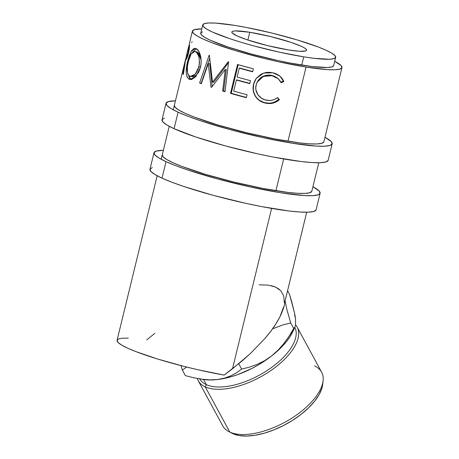 <?xml version="1.0" encoding="UTF-8"?>
<svg xmlns="http://www.w3.org/2000/svg" width="459" height="459" viewBox="0 0 459 459"><rect width="100%" height="100%" fill="white"/><g stroke="black" fill="none" stroke-linecap="round" stroke-linejoin="round"><path stroke-width="0.69" d="M178.092 112.185A85.512 10.591 -166.3 0 1 166.032 103.304A85.512 10.591 -166.3 0 1 175.436 100.842L168.361 101.611L166.072 103.177L166.973 105.524L171.029 108.565L178.092 112.185L174.07 128.675L178.092 112.185L187.88 116.242L200.021 120.574L229.42 129.421L261.825 137.373L292.285 143.219L316.182 146.077L324.467 146.226L329.86 145.503L332.15 143.937L331.249 141.584L324.972 137.298A85.512 10.591 -166.3 0 1 332.19 143.81A85.512 10.591 -166.3 0 1 270.322 139.18A85.512 10.591 -166.3 0 1 178.092 112.185M166.032 103.304L162.016 119.793A85.512 10.591 13.7 0 0 174.07 128.675A85.512 10.591 13.7 0 0 266.3 155.664A85.512 10.591 13.7 0 0 328.168 160.294L332.19 143.81M334.697 61.322A76.963 9.536 -166.3 0 1 341.966 67.588L323.882 141.785A76.963 9.536 -166.3 0 1 268.199 137.614A76.963 9.536 -166.3 0 1 185.189 113.321A76.963 9.536 -166.3 0 1 174.34 105.329M174.374 105.214L175.189 107.326L178.838 110.062L185.189 113.321L194.002 116.97L217.555 124.882L245.909 132.588L274.752 138.916L299.693 142.91L309.475 143.822L316.934 143.96L321.788 143.306L323.847 141.9M164.339 118.095L162.05 119.661L162.951 122.014L167.013 125.055L174.07 128.675L195.999 137.063L225.403 145.91L257.803 153.863L273.581 157.116L301.293 161.551L312.16 162.566L320.451 162.71L325.844 161.993L328.133 160.426M166.032 161.648A85.512 10.591 -166.3 0 1 153.972 152.767A85.512 10.591 -166.3 0 1 163.375 150.305L156.301 151.074L154.012 152.64L154.912 154.987L158.975 158.028L166.032 161.648L162.01 178.138L166.032 161.648L175.82 165.705L187.96 170.037L217.365 178.884L249.765 186.836L280.231 192.682L304.122 195.54L312.413 195.689L317.806 194.966L320.095 193.4L319.189 191.047L312.918 186.761A85.512 10.591 -166.3 0 1 320.13 193.273A85.512 10.591 -166.3 0 1 258.262 188.643A85.512 10.591 -166.3 0 1 166.032 161.648M153.972 152.767L149.955 169.256A85.512 10.591 13.7 0 0 162.01 178.138A85.512 10.591 13.7 0 0 254.24 205.127A85.512 10.591 13.7 0 0 316.113 209.757L320.13 193.273M318.77 162.756L311.822 191.248A76.963 9.536 -166.3 0 1 256.139 187.077A76.963 9.536 -166.3 0 1 173.135 162.784A76.963 9.536 -166.3 0 1 162.279 154.792M162.314 154.677L163.129 156.789L166.783 159.531L173.135 162.784L181.942 166.433L205.494 174.345L233.855 182.051L262.697 188.379L287.638 192.373L297.415 193.285L304.874 193.423L309.727 192.769L311.787 191.363M152.285 167.558L149.995 169.124L150.896 171.477L154.953 174.518L162.01 178.138L171.798 182.189L183.944 186.526L213.343 195.373L245.743 203.326L261.527 206.579L289.239 211.014L300.106 212.029L308.391 212.173L313.784 211.456L316.073 209.889M198.213 380.654L222.764 425.872A56.256 26.438 -28.5 0 0 229.816 432.091A56.256 26.438 151.5 0 1 229.035 431.718L232.237 433.348A54.116 25.434 -28.5 0 0 232.983 433.709L229.816 432.091L205.265 386.874L206.361 384.659A54.116 25.434 151.5 0 1 199.705 378.916A54.116 25.434 -28.5 0 0 206.361 384.659L203.549 379.484L206.361 384.659A54.116 25.434 -28.5 0 0 266.897 370.677A54.116 25.434 -28.5 0 0 294.827 327.296A54.116 25.434 151.5 0 1 266.897 370.677A54.116 25.434 151.5 0 1 206.361 384.659L205.265 386.874A56.256 26.438 151.5 0 1 198.213 380.654A56.256 26.438 151.5 0 1 197.295 378.497A56.256 26.438 -28.5 0 0 205.265 386.874L229.816 432.091A56.256 26.438 -28.5 0 0 293.008 417.386A56.256 26.438 -28.5 0 0 321.639 372.197L297.093 326.974A56.256 26.438 151.5 0 1 268.463 372.169A56.256 26.438 151.5 0 1 205.265 386.874A56.256 26.438 -28.5 0 0 270.724 370.654A56.256 26.438 -28.5 0 0 295.613 324.823A56.256 26.438 151.5 0 1 297.093 326.974M249.776 32.268A38.481 4.768 -166.3 0 1 288.028 41.396A38.481 4.768 -166.3 0 1 306.595 50.232A38.481 4.768 -166.3 0 1 288.636 49.968L299.388 51.253L305.545 50.995L306.578 50.289L306.17 49.233L304.346 47.862L301.167 46.233L291.299 42.457L270.81 36.6L249.776 32.268L235.295 30.914L232.868 31.241L231.841 31.946L232.243 33.002L237.246 36.003L247.114 39.778L267.608 45.63L288.636 49.968A38.481 4.768 -166.3 0 1 250.384 40.84A38.481 4.768 -166.3 0 1 231.824 32.004A38.481 4.768 -166.3 0 1 249.776 32.268L247.883 40.031L249.776 32.268M303.749 56.847A68.408 8.474 -166.3 0 1 235.742 40.627A68.408 8.474 -166.3 0 1 202.746 24.912A68.408 8.474 -166.3 0 1 234.664 25.383L246.414 27.46L272.049 33.088L297.26 39.939L318.196 46.967L326.022 50.215L331.673 53.106L334.915 55.545L335.638 57.421L333.808 58.672L329.493 59.251L314.168 58.322L303.749 56.847L279.376 52.171L253.454 45.808L241.159 42.297L229.936 38.734L212.391 32.021L206.745 29.124L203.498 26.691L202.775 24.815L204.605 23.558L208.92 22.979L215.552 23.099L234.664 25.383A68.408 8.474 -166.3 0 1 302.67 41.608A68.408 8.474 -166.3 0 1 335.667 57.318A68.408 8.474 -166.3 0 1 303.749 56.847L301.741 65.092L303.749 56.847M202.746 24.912L200.732 33.157A68.408 8.474 13.7 0 0 233.734 48.872A68.408 8.474 13.7 0 0 301.741 65.092A68.408 8.474 13.7 0 0 333.659 65.562L335.667 57.318M157.167 175.763L117.068 340.28A76.963 9.536 13.7 0 0 224.112 375.095L232.501 368.789L271.602 208.409L232.501 368.789L250.31 353.619L265.078 338.312L271.074 330.864L276.031 323.687L279.875 316.882L283.616 306.951M334.697 61.317L341.123 65.591L341.932 67.703L339.872 69.114L335.018 69.762L327.56 69.63L306.055 67.06A76.963 9.536 -166.3 0 1 229.552 48.809A76.963 9.536 -166.3 0 1 192.424 31.132A76.963 9.536 -166.3 0 1 201.771 28.917L194.524 29.611L192.459 31.017L193.273 33.134L196.922 35.871L203.28 39.13L212.087 42.779L235.639 50.685L263.994 58.391L278.636 61.799L306.055 67.06L287.971 141.257L306.055 67.06A76.963 9.536 -166.3 0 0 341.966 67.588M275.911 190.72L283.656 158.946L275.911 190.72M283.478 80.635L283.84 81.461L281.218 82.746L279.651 80.222L277.506 78.15L274.901 76.642L270.753 75.471L266.937 75.448L262.1 77.009L260.006 78.46L258.274 80.314L256.512 83.676L255.789 87.422L255.933 89.975L257.872 94.68L261.515 98.243L264.998 99.827L269.221 100.51L272.21 100.177L275.044 99.15L277.609 97.543L279.393 99.706L276.341 101.835L272.875 103.137L269.203 103.556L263.868 102.673L259.243 100.429L256.696 98.111L254.779 95.248L253.15 89.752L253.138 86.877L254.039 82.557L256.174 78.449L260.815 74.392L263.638 73.113L266.696 72.413L269.817 72.327L273.788 72.998L276.398 73.922L279.531 75.781L282.073 78.334L283.478 80.635M230.498 93.355L237.532 64.501A76.963 9.536 13.7 0 0 253.379 68.839L252.657 71.799A76.963 9.536 -166.3 0 1 239.265 68.161L237.102 77.043A76.963 9.536 13.7 0 0 250.494 80.681L249.771 83.636A76.963 9.536 -166.3 0 1 236.379 79.998L233.671 91.1A76.963 9.536 13.7 0 0 247.068 94.738L246.345 97.692A76.963 9.536 -166.3 0 1 230.498 93.355L231.238 93.275A74.823 9.266 13.7 0 0 246.408 97.434A74.823 9.266 13.7 0 1 231.238 93.275L238.204 64.696L231.238 93.275L230.498 93.355L246.345 97.692L247.068 94.738A76.963 9.536 -166.3 0 1 233.671 91.1L236.379 79.998L237.051 79.906A74.823 9.266 13.7 0 0 249.834 83.377A74.823 9.266 13.7 0 1 237.051 79.906L236.379 79.998A76.963 9.536 -166.3 0 0 249.771 83.636L250.494 80.681A76.963 9.536 -166.3 0 1 237.102 77.043L239.265 68.161L239.937 68.07A74.823 9.266 13.7 0 0 252.72 71.541A74.823 9.266 13.7 0 1 239.937 68.07L239.265 68.161A76.963 9.536 -166.3 0 0 252.657 71.799L253.379 68.839L237.532 64.501L230.498 93.355M225.277 69.493L211.479 87.394A76.963 9.536 -166.3 0 1 211.014 87.239L208.271 63.629L201.312 83.716A76.963 9.536 -166.3 0 1 199.596 83.045L209.161 55.178A76.963 9.536 13.7 0 0 209.413 55.269L212.494 82.132L228.266 61.718A76.963 9.536 13.7 0 0 228.599 61.822L225.013 91.731A76.963 9.536 -166.3 0 1 222.667 91.014L225.277 69.493L226.304 69.498L225.277 69.493L222.667 91.014L223.625 91.002L226.304 69.498L223.625 91.002A74.823 9.266 13.7 0 0 225.048 91.439A74.823 9.266 13.7 0 1 223.625 91.002L222.667 91.014A76.963 9.536 -166.3 0 0 225.013 91.731L228.599 61.822A76.963 9.536 -166.3 0 1 228.266 61.718L212.494 82.132L213.768 82.224L228.496 62.711L213.768 82.224L212.494 82.132L209.413 55.269A76.963 9.536 -166.3 0 1 209.161 55.178L199.596 83.045L201.197 83.251L209.688 58.27L201.197 83.251A74.823 9.266 13.7 0 0 201.438 83.349A74.823 9.266 13.7 0 1 201.197 83.251L199.596 83.045A76.963 9.536 -166.3 0 0 201.312 83.716L208.271 63.629L211.014 87.239L211.565 87.279L211.014 87.239A76.963 9.536 -166.3 0 0 211.479 87.394L225.277 69.493M195.224 77.158L191.879 79.315L190.319 79.493L188.953 79.091L186.979 76.779L186.228 72.511L186.549 66.991L187.702 60.972L189.378 55.355L191.42 50.983L193.761 48.631L195 48.35L196.251 48.706L198.667 51.098L200.457 55.568L201.151 61.328L200.939 64.415L199.958 68.959L198.271 73.101M185.78 58.878L186.325 56.646L185.78 58.878M188.844 46.302L189.389 44.07L188.844 46.302M185.608 59.119A76.963 9.536 -166.3 0 1 185.625 59.033A76.963 9.536 -166.3 0 1 185.683 58.855L186.457 59.05L185.683 58.855A76.963 9.536 -166.3 0 0 185.608 59.119L182.894 73.962L185.608 59.119L186.314 59.286L185.608 59.119M183.353 74.49A76.963 9.536 -166.3 0 1 182.894 73.962L183.393 74.071L182.894 73.962A76.963 9.536 -166.3 0 0 183.353 74.49L185.608 59.538L183.353 74.49M192.424 31.132L189.412 43.502A76.963 9.536 13.7 0 0 189.378 43.72L189.366 48.304L188.597 52.653L187.461 56.698L185.746 59.773M294.586 314.977L295.521 318.626L294.684 313.617L291.597 301.351L289.531 294.403L287.558 290.776L289.531 294.403L294.684 313.617L295.521 318.626L295.51 325.379L294.787 327.307L289.078 336.217L283.903 343.493L278.056 350.183L271.573 355.972L264.556 360.711L257.063 364.429L249.386 367.16L241.635 369.099L238.749 363.775L241.635 369.099L236.505 372.765L230.843 375.841L224.508 378.164L217.405 379.553L209.843 379.886L201.874 379.237L193.664 377.757L185.373 375.64L182.372 370.109L186.583 367.028L182.372 370.109L185.373 375.64L193.664 377.757L203.974 379.547A59.859 28.137 -28.5 0 0 217.405 379.553L211.249 379.972L203.899 379.536M181.018 365.616L182.372 370.109L181.018 365.616M295.533 322.677L295.521 318.626L295.51 325.379L294.787 327.307L293.714 328.478L290.713 322.947L286.898 309.55L285.056 301.041L286.898 309.55L290.713 322.947L293.714 328.478L289.078 336.217L283.903 343.493L278.056 350.183L271.573 355.972L258.87 364.607L252.014 368.388L237.877 374.544L230.831 376.816L217.405 379.553L209.843 379.886L200.99 379.111M272.566 328.828L282.939 324.892L290.713 322.947L282.939 324.892L272.566 328.828M271.321 285.636L275.647 287.127L268.366 285.119L259.157 284.815M128.331 338.094L122.174 338.226L118.365 339.04L117.034 340.515L118.221 342.592L121.887 345.208L127.918 348.272L136.099 351.68L157.753 359.064L183.967 366.374L197.697 369.69L224.112 375.095L241.727 361.273L250.31 353.619L265.078 338.312C269.64 332.97 273.289 328.093 276.031 323.687C279.061 318.839 281.241 314.449 282.566 310.531A59.859 28.137 151.5 0 0 284.787 302.16L306.71 212.219M284.316 302.642L283.731 296.003L280.816 290.788L275.647 287.127L279.21 289.227M293.043 331.168L290.077 336.539L286.536 341.462L282.216 346.396L271.573 355.972L264.556 360.711L257.063 364.429L249.386 367.16L241.635 369.099L236.505 372.765L230.843 375.841L224.508 378.164L217.405 379.553A59.859 28.137 -28.5 0 0 271.573 355.972A59.859 28.137 -28.5 0 0 293.026 331.203L294.787 327.307M154.786 333.389L146.782 339.872M202.597 31.803L200.767 33.054L201.484 34.936L204.731 37.368L210.383 40.266L227.922 46.979L251.446 54.053L277.368 60.416L289.99 63.015L312.16 66.566L327.485 67.496L331.8 66.916L333.63 65.666M277.741 78.311L272.003 75.695L278.257 78.77L281.218 82.746L283.84 81.461L279.956 76.125L272.887 72.774L263.627 73.119L256.076 78.587L253.609 84.049C252.616 87.927 253.007 91.662 254.779 95.248C257.16 99.517 260.746 102.139 265.526 103.114C270.701 104.273 275.32 103.137 279.393 99.706L277.609 97.543C274.195 100.171 270.403 101.043 266.231 100.154C259.427 99.046 254.143 91.674 256.162 84.892L257.092 82.27L263.357 76.406L272.003 75.695L271.768 75.374L263.374 76.119L257.229 81.977M264.447 102.581L268.865 103.206L272.439 102.764L275.825 101.445L278.814 99.305L277.477 97.635L278.814 99.305C274.826 102.747 270.317 103.912 265.291 102.787L265.526 103.114L265.291 102.787C260.62 101.835 257.149 99.242 254.871 95.002L254.871 95.002C253.173 91.433 252.817 87.709 253.804 83.825L256.185 78.432M279.692 75.913L283.84 81.461L283.26 81.059L280.696 82.356L283.26 81.059L281.556 77.944L279.692 75.913M257.103 82.253L260.069 78.202L262.118 76.745L265.612 75.391L269.324 75.041L271.768 75.374L274.585 76.297L277.655 78.237M256.34 78.219L254.797 80.887L253.511 85.231L253.322 89.522L253.844 92.339L254.871 95.002L256.719 97.847L259.186 100.142L263.678 102.351M209.769 63.801L208.271 63.629L209.769 63.801L212.184 86.453L209.769 63.801M190.978 79.493L188.953 79.091L190.003 79.453L195.895 76.469L200.365 67.484C202.597 59.372 199.717 50.106 196.251 48.706L195.379 48.396L191.047 51.603L187.702 60.972C185.333 70.307 185.752 76.349 188.953 79.091L190.841 79.43L188.385 74.96L189.751 78.546L191.478 79.688M188.414 61.122L187.702 60.972L188.414 61.122M193.199 51.752L196.354 48.769L193.199 51.752M192.04 76.664L191.523 76.452M190.502 76.412L192.344 76.733L195.97 75.448L199.378 70.669L196.469 75.006L195.132 76.045L192.602 76.768M200.715 57.495L201.094 59.636L197.473 52.033L199.332 53.984L200.715 57.495M196.463 51.752L195.586 51.695C198.948 54.036 200.038 59.085 198.856 66.836L195.218 74.197L190.485 76.406L189.63 76.108C186.933 73.916 186.503 69.028 188.333 61.443L191.173 53.887L194.868 51.437L197.473 52.033L194.851 51.431M200.572 67.094L198.856 66.836L200.572 67.094M189.544 45.561L189.378 43.72A76.963 9.536 -166.3 0 1 189.647 43.02M185.608 59.538L186.038 59.641L185.608 59.538C185.866 60.789 186.813 58.7 188.448 53.29L189.28 48.987M188.529 52.957L188.081 52.854C186.974 56.497 186.388 57.748 186.32 56.618L186.406 55.895L186.452 56.859L187.065 56.05L188.081 52.854L188.529 52.957M187.329 57.065L186.32 56.618M188.752 46.279L189.521 46.468L188.752 46.279A76.963 9.536 -166.3 0 0 188.678 46.979C189.005 47.03 188.81 48.987 188.081 52.854L188.678 46.979A76.963 9.536 -166.3 0 1 188.689 46.457A76.963 9.536 -166.3 0 1 188.752 46.279M189.475 47.168L188.678 46.979L189.475 47.168M191.397 42.406L192.315 41.838M188.643 60.232L187.427 66.343L187.524 72.694L187.995 74.238L189.148 75.798L190.737 76.441L191.994 76.326L194.696 74.725L195.999 73.251L198.133 69.217L199.321 64.352L199.487 61.845L198.942 57.209L198.299 55.275L196.578 52.464L195.069 51.483L193.503 51.597L192.482 52.274L190.709 54.69L188.643 60.232M322.757 384.091L321.914 388.216L319.131 394.585L314.61 401.235L308.517 407.908L301.087 414.351L292.607 420.318L283.398 425.573L273.828 429.922L264.252 433.193L255.038 435.264L246.546 436.05L239.099 435.522L232.168 433.313M314.587 365.972A56.256 26.438 151.5 0 1 323.125 380.637A56.256 26.438 151.5 0 1 285.509 421.89A56.256 26.438 151.5 0 1 229.816 432.091L232.983 433.709A54.116 25.434 -28.5 0 0 286.559 423.898A54.116 25.434 -28.5 0 0 322.746 384.212L323.125 380.637M161.189 159.279L169.228 126.3M173.244 109.816L185.625 59.033M256.294 78.277L256.076 78.581M186.343 56.09L188.689 46.457"/></g></svg>
